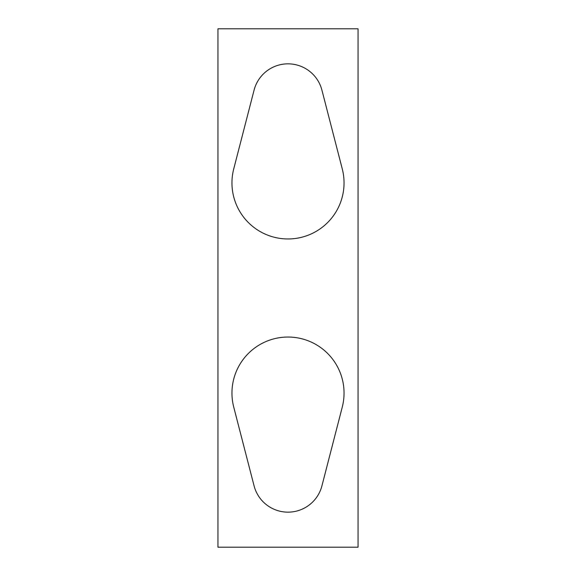 <?xml version="1.0" encoding="UTF-8"?>
<svg xmlns="http://www.w3.org/2000/svg" width="576" height="576" viewBox="0 0 576 576"><rect width="100%" height="100%" fill="white"/><g stroke="black" fill="none" stroke-linecap="round" stroke-linejoin="round"><path stroke-width="0.86" d="M358.056 28.8L217.944 28.8L217.944 547.2L358.056 547.2L358.056 28.8M254.088 485.899A35.028 35.028 0 0 0 321.912 485.899L342.266 407.095A56.045 56.045 0 0 0 288 337.039A56.045 56.045 0 0 0 233.734 407.095L254.088 485.899M254.088 90.101L233.734 168.905A56.045 56.045 0 0 0 288 238.961A56.045 56.045 0 0 0 342.266 168.905L321.912 90.101A35.028 35.028 0 0 0 254.088 90.101"/></g></svg>
